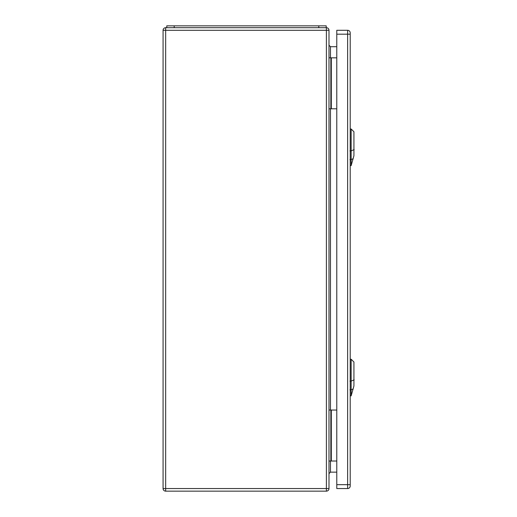 <?xml version="1.0" encoding="UTF-8"?>
<svg xmlns="http://www.w3.org/2000/svg" width="517" height="517" viewBox="0 0 517 517"><rect width="100%" height="100%" fill="white"/><g stroke="black" fill="none" stroke-linecap="round" stroke-linejoin="round"><path stroke-width="0.78" d="M328.986 410.046L336.78 410.046M328.986 30.296L328.986 488.552A2.598 2.598 0 0 1 326.395 491.15L165.673 491.15A2.598 2.598 0 0 1 163.075 488.552L163.075 30.296A2.598 2.598 0 0 1 165.673 27.705L326.395 27.705A2.598 2.598 0 0 1 328.986 30.296L165.673 30.296L165.673 488.552L326.395 488.552L326.395 27.705M328.986 108.809L336.78 108.809M336.78 46.704L330.473 46.704L330.473 57.826M336.78 472.15L330.473 472.15L328.986 473.63M328.986 57.826L330.841 57.826L330.841 108.809M330.841 57.826L336.78 57.826M328.986 461.028L330.841 461.028L330.841 410.046M330.841 461.028L336.78 461.028M328.986 45.225L330.473 46.704M326.208 27.705L326.208 25.85L166.784 25.85L166.784 27.705M350.216 34.193L350.216 32.894A2.598 2.598 0 0 0 347.624 30.296L336.78 30.296L336.78 488.552L347.624 488.552A2.598 2.598 0 0 0 350.216 485.961L350.216 34.193L347.624 34.193L347.624 484.662L336.78 484.662M351.146 395.867L353.925 385.934L353.925 362.023L351.146 359.237L351.146 395.867L350.216 395.899M351.146 165.627L353.925 155.695L353.925 131.777L351.146 128.998L351.146 165.627L350.216 165.66M330.473 108.809L330.473 410.046M330.473 461.028L330.473 472.15M331.307 57.826L331.307 108.809M331.307 461.028L331.307 410.046M326.395 491.15L326.395 488.552L328.986 488.552M163.075 30.296L165.673 30.296L165.673 27.705M165.673 491.15L165.673 488.552L163.075 488.552M174.197 25.85L174.197 27.705M318.795 25.85L318.795 27.705M347.624 30.296L347.624 34.193L336.78 34.193M350.216 484.662L347.624 484.662L347.624 488.552A2.598 2.598 0 0 0 350.216 485.961M354.164 379.827L350.894 381.242M349.964 381.152L351.217 381.132M351.217 389.818L349.964 389.837M351.024 389.87L353.195 388.933M354.164 149.587L350.894 151.003M349.964 150.912L351.217 150.893M351.217 159.579L349.964 159.598M351.024 159.63L353.195 158.693M351.146 359.237L350.216 359.205M351.146 128.998L350.216 128.966"/></g></svg>
